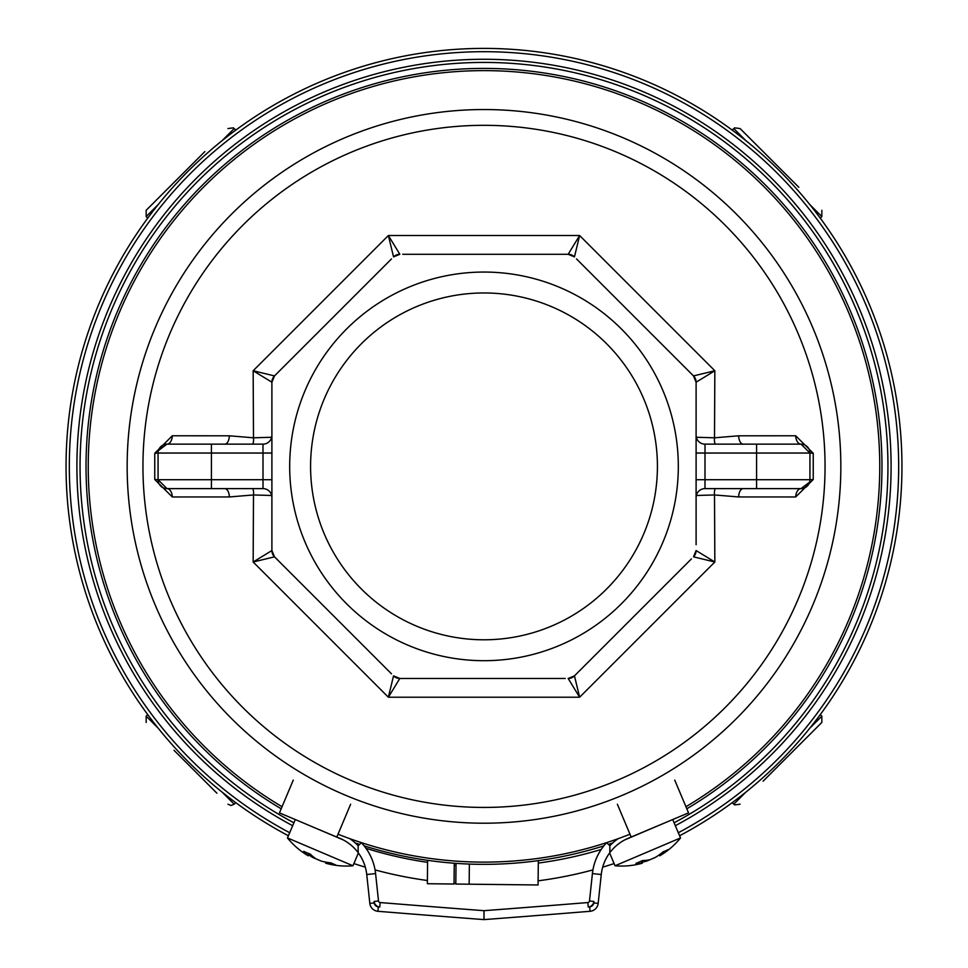 <?xml version="1.0" encoding="UTF-8"?>
<svg xmlns="http://www.w3.org/2000/svg" width="968" height="968" viewBox="0 0 968 968"><rect width="100%" height="100%" fill="white"/><g stroke="black" fill="none" stroke-linecap="round" stroke-linejoin="round"><path stroke-width="1.45" d="M338.026 834.21A395.743 395.743 0 0 0 629.974 834.21M685.949 806.719A395.743 395.743 0 0 0 484 70.628A395.743 395.743 0 0 0 282.051 806.719M289.686 832.722A414.691 414.691 0 0 1 484 51.691A414.691 414.691 0 0 1 678.314 832.722M281.18 808.788A397.969 397.969 0 0 1 484 68.413A397.969 397.969 0 0 1 686.82 808.788M612.696 842.959A397.969 397.969 0 0 1 608.388 844.399M603.863 845.863A397.969 397.969 0 0 1 364.137 845.863M359.612 844.399A397.969 397.969 0 0 1 355.304 842.959M484 109.541A356.841 356.841 0 0 1 840.841 466.382A356.841 356.841 0 0 1 484 823.211A356.841 356.841 0 0 1 127.159 466.382A356.841 356.841 0 0 1 484 109.541A356.841 356.841 0 0 1 840.841 466.382A356.841 356.841 0 0 1 484 823.211A356.841 356.841 0 0 1 127.159 466.382A356.841 356.841 0 0 1 484 109.541M696.101 497.504A8.893 8.893 0 0 1 704.994 488.61A8.893 8.893 0 0 0 696.101 497.504A8.893 8.893 0 0 1 704.994 488.61L801.044 488.61A8.893 5.36 -90 0 0 795.696 496.971L738.632 496.947L714.505 494.95L714.844 561.997L579.626 697.226L388.374 697.226L253.156 561.997L253.495 494.95L229.368 496.947L172.304 496.971L154.759 479.499L154.759 453.254L172.304 435.781L229.368 435.806L253.495 437.802L253.156 370.756L388.374 235.526L579.626 235.526L714.844 370.756L714.505 437.802L738.632 435.806L795.696 435.781A8.893 5.36 -90 0 0 801.044 444.143L704.994 444.143A8.893 8.893 0 0 1 696.101 435.249A8.893 8.893 0 0 0 704.994 444.143L704.994 479.717L756.577 479.717L756.577 453.036L696.101 453.036M795.696 496.971L813.241 479.499L809.938 479.717L809.938 453.036L813.241 453.254L813.241 479.499M813.241 453.254L795.696 435.781M696.101 437.258L714.505 437.802A8.893 4.175 99.8 0 0 715.243 444.143M576.517 258.94L693.499 375.911A8.893 8.893 -45 0 1 696.101 382.203L693.499 375.911L714.844 370.756L696.101 382.203L696.101 544.718M678.314 466.382A194.314 194.314 0 0 1 484 660.696A194.314 194.314 0 0 1 289.686 466.382A194.314 194.314 0 0 1 484 272.056A194.314 194.314 0 0 1 678.314 466.382M391.483 673.813L274.501 556.842A8.893 8.893 135 0 1 271.899 550.55L274.501 556.842L253.156 561.997L271.899 550.55L271.899 382.203L253.156 370.756L274.501 375.911L391.483 258.94M565.251 678.471L399.832 678.471L388.374 697.226L393.54 675.87L399.832 678.471L411.497 678.471M691.43 558.899L574.46 675.87L579.626 697.226L568.168 678.471L574.46 675.87L576.517 673.813M693.499 556.842L696.101 550.55L714.844 561.997L693.499 556.842A8.893 8.893 0 0 0 696.101 550.55M484 292.965A173.417 173.417 0 0 1 657.417 466.382A173.417 173.417 0 0 1 484 639.788A173.417 173.417 0 0 1 310.583 466.382A173.417 173.417 0 0 1 484 292.965M274.501 556.842L276.57 558.899M402.749 254.281L568.168 254.281L579.626 235.526L574.46 256.883L568.168 254.281L556.503 254.281M399.832 254.281L393.54 256.883L388.374 235.526L399.832 254.281A8.893 8.893 45 0 0 393.54 256.883M274.501 375.911L271.899 382.203A8.893 8.893 180 0 1 274.501 375.911L276.57 373.854M693.499 375.911L691.43 373.854M252.757 444.143A8.893 4.175 -99.8 0 0 253.495 437.802L271.899 437.258M271.899 495.495L253.495 494.95A8.893 4.175 -80.2 0 0 252.757 488.61M715.243 488.61A8.893 4.175 80.2 0 0 714.505 494.95L696.101 495.495M738.632 496.947A8.893 4.61 90 0 1 743.242 488.61M743.242 444.143A8.893 4.61 90 0 1 738.632 435.806M756.577 488.61L756.577 479.717L809.938 479.717A8.893 8.893 0 0 1 801.044 488.61L809.587 482.161M801.044 444.143A8.893 8.893 0 0 1 809.938 453.036L801.044 444.143A8.893 8.893 0 0 1 809.938 453.036L756.577 453.036L756.577 444.143M229.368 435.806A8.893 4.61 -90 0 1 224.757 444.143M271.899 435.249A8.893 8.893 0 0 1 263.006 444.143A8.893 8.893 0 0 0 271.899 435.249A8.893 8.893 0 0 1 263.006 444.143L166.956 444.143A8.893 5.36 90 0 0 172.304 435.781M180.302 488.61L211.423 488.61L180.302 488.61M271.899 497.504A8.893 8.893 0 0 0 263.006 488.61L166.956 488.61A8.893 5.36 -90 0 1 172.304 496.971M154.759 479.499L158.062 479.717L158.062 453.036A8.893 8.893 0 0 1 166.956 444.143L158.413 450.592M166.956 444.143A8.893 8.893 0 0 0 158.062 453.036L154.759 453.254M166.956 488.61A8.893 8.893 0 0 1 158.062 479.717L166.956 488.61A8.893 8.893 0 0 1 158.062 479.717L263.006 479.717L263.006 453.036L211.423 453.036L211.423 488.61M224.757 488.61A8.893 4.61 -90 0 1 229.368 496.947M399.832 678.471A8.893 8.893 90 0 1 393.54 675.87M574.46 675.87A8.893 8.893 45 0 1 568.168 678.471M568.168 254.281A8.893 8.893 90 0 1 574.46 256.883M361.403 842.717A53.361 53.361 0 0 1 375.584 873.572A53.361 53.361 0 0 0 361.403 842.717L358.16 845.766L358.16 852.675L358.16 845.766A48.908 48.908 0 0 0 349.835 838.687M374.096 901.45L374.253 902.914A4.441 4.441 0 0 0 378.306 906.871A20003.914 20003.914 0 0 0 379.783 906.992A6.219 6.219 0 0 1 374.096 901.45L378.512 900.978A1.779 1.779 0 0 0 380.134 902.551A19999.473 19999.473 0 0 0 484 910.682L484 919.6A20008.366 20008.366 0 0 1 377.956 911.299A8.893 8.893 0 0 1 369.824 903.386L366.739 874.527L375.584 873.572L378.512 900.978A1.779 1.779 0 0 0 380.134 902.551A19999.473 19999.473 0 0 0 484 910.682A19999.473 19999.473 0 0 0 587.866 902.551A1.779 1.779 0 0 0 589.488 900.978L592.416 873.572A53.361 53.361 0 0 1 606.597 842.717L609.84 845.766A48.908 48.908 0 0 1 618.165 838.687M293.268 780.099L279.462 812.878L341.716 839.147M358.16 852.675A44.468 44.468 0 0 1 366.739 874.527A44.468 44.468 0 0 0 339.78 838.276M674.732 780.099L688.538 812.878L628.22 838.276A44.468 44.468 0 0 0 609.84 852.675L609.84 845.766L609.84 852.675A44.468 44.468 0 0 0 601.261 874.527L598.176 903.386A8.893 8.893 0 0 1 590.044 911.299A20008.366 20008.366 0 0 1 484 919.6A20008.366 20008.366 0 0 1 377.956 911.299A8.893 8.893 0 0 1 369.824 903.386L374.253 902.914M617.366 804.251L631.172 837.042M350.634 804.251L336.828 837.042M672.712 819.545L680.528 837.937L615.055 865.767A75.589 75.589 0 0 0 641.724 863.359M640.889 863.577L641.772 863.202L640.889 863.577L641.772 863.202L641.167 861.181M660.43 853.97L661.023 855.022A75.589 57.487 -120.7 0 0 667.835 849.771A73.278 36.615 -148.3 0 1 665.621 850.836A73.278 36.615 -148.3 0 1 663.225 851.731A75.589 65.062 76.8 0 1 655.191 857.503L650.024 859.693A75.589 48.642 -119.6 0 1 642.474 860.552A73.278 51.836 112 0 1 635.952 863.323A75.589 37.909 72.8 0 0 641.772 863.202M666.311 822.243L624.953 839.813M661.023 855.022L660.128 855.397L661.023 855.022L660.128 855.397L659.656 854.55M651.875 858.906L646.709 861.096L646.394 860.31M642.087 862.161A75.589 65.062 -122.9 0 0 646.709 861.096M358.39 852.977L352.945 865.767L287.472 837.937A75.589 75.589 0 0 0 307.727 855.482M306.977 855.022L307.872 855.397L306.977 855.022L307.872 855.397L308.901 853.57M327.462 862.428L327.111 863.577A75.589 57.487 -74.7 0 0 335.618 864.835A73.278 36.615 -102.2 0 1 333.331 863.988A73.278 36.615 -102.2 0 1 331.02 862.887A75.589 65.062 122.9 0 1 321.291 861.096L316.125 858.906A75.589 48.642 -73.5 0 1 310.256 854.066A73.278 51.836 158 0 1 303.734 851.295A75.589 37.909 118.8 0 0 307.872 855.397M343.047 839.813L301.689 822.243M327.111 863.577L326.228 863.202L327.111 863.577L326.228 863.202L326.506 862.27M317.976 859.693L312.809 857.503L313.16 856.716M308.84 854.901A75.589 65.062 -76.8 0 0 312.809 857.503M679.596 835.759A417.982 417.982 0 0 0 484 48.4A417.982 417.982 0 0 0 288.404 835.759M353.877 863.577A417.982 417.982 0 0 0 365.311 867.146M375.052 869.905A417.982 417.982 0 0 0 427.384 880.505M454.04 883.276A417.982 417.982 0 0 0 455.807 883.397M475.397 884.268A417.982 417.982 0 0 0 483.238 884.353M538.111 880.832A417.982 417.982 0 0 0 592.948 869.905M602.689 867.146A417.982 417.982 0 0 0 614.123 863.577M798.806 187.26L740.084 128.55L798.806 187.26M204.889 151.577L146.168 210.298L204.889 151.577M216.917 793.203L174.01 750.297M763.111 781.176L821.832 722.455L763.111 781.176M454.258 863.226L454.028 884.026L427.348 883.724L427.614 860.334M538.329 860.612L538.063 884.97L455.807 884.05L456.037 863.359M365.989 848.319A400.195 400.195 0 0 0 427.59 862.355M454.234 865.344A400.195 400.195 0 0 0 456.013 865.489M538.305 863.069A400.195 400.195 0 0 0 601.213 849.468M292.675 825.704A407.092 407.092 0 0 1 484 59.278A407.092 407.092 0 0 1 675.325 825.704M674.091 822.8A403.946 403.946 0 0 0 796.337 210.213A403.946 403.946 0 0 0 171.663 210.213A403.946 403.946 0 0 0 293.909 822.8M484 807.433A341.051 341.051 0 0 0 825.051 466.382A341.051 341.051 0 0 0 484 125.32A341.051 341.051 0 0 0 142.949 466.382A341.051 341.051 0 0 0 484 807.433M801.044 488.61A8.893 8.893 0 0 0 809.938 479.717M704.994 488.61L704.994 479.717L696.101 479.717M211.423 444.143L211.423 453.036L158.062 453.036M263.006 444.143L263.006 453.036L271.899 453.036M271.899 479.717L263.006 479.717L263.006 488.61M589.693 906.871A4.441 4.441 0 0 0 593.747 902.914L593.904 901.45A6.219 6.219 0 0 1 588.217 906.992A20003.914 20003.914 0 0 0 589.693 906.871L590.044 911.299A20008.366 20008.366 0 0 1 484 919.6M593.747 902.914L598.176 903.386A8.893 8.893 0 0 1 590.044 911.299M609.84 852.675A44.468 44.468 0 0 0 601.261 874.527L592.416 873.572A53.361 53.361 0 0 1 606.597 842.717M484 910.682A19999.473 19999.473 0 0 0 587.866 902.551A1.779 1.779 0 0 0 589.488 900.978L593.904 901.45M380.134 902.551L379.783 906.992M378.306 906.871L377.956 911.299M587.866 902.551L588.217 906.992M820.271 218.139L821.832 216.578L809.853 204.611M745.771 140.517L733.792 128.55L734.676 127.861L740.084 128.55M235.756 130.099L234.208 128.55L222.229 140.517M158.147 204.611L146.168 216.578L146.168 210.298M147.729 714.614L146.168 716.175L158.147 728.142M222.229 792.235L234.208 804.202L231.098 805.509L227.916 804.202M732.244 802.654L733.792 804.202L745.771 792.235M809.853 728.142L821.832 716.175L821.832 722.455M469.141 884.195L469.371 864.073M609.61 852.977L615.055 865.767M660.273 855.482A75.589 75.589 0 0 0 680.528 837.937M659.16 854.901L659.668 855.797M641.724 860.915L642.377 863.141M295.288 819.545L287.472 837.937M326.276 863.359A75.589 75.589 0 0 0 352.945 865.767M325.913 862.161L325.623 863.141M309.47 853.776L308.332 855.797M821.832 216.578L821.832 210.298M732.244 130.099L733.792 128.55M234.208 128.55L233.3 127.849L227.916 128.55M147.729 218.139L146.168 216.578M146.168 716.175L146.168 722.455M235.756 802.654L234.208 804.202M733.792 804.202L734.7 804.904L740.084 804.202M820.271 714.614L821.832 716.175"/></g></svg>
